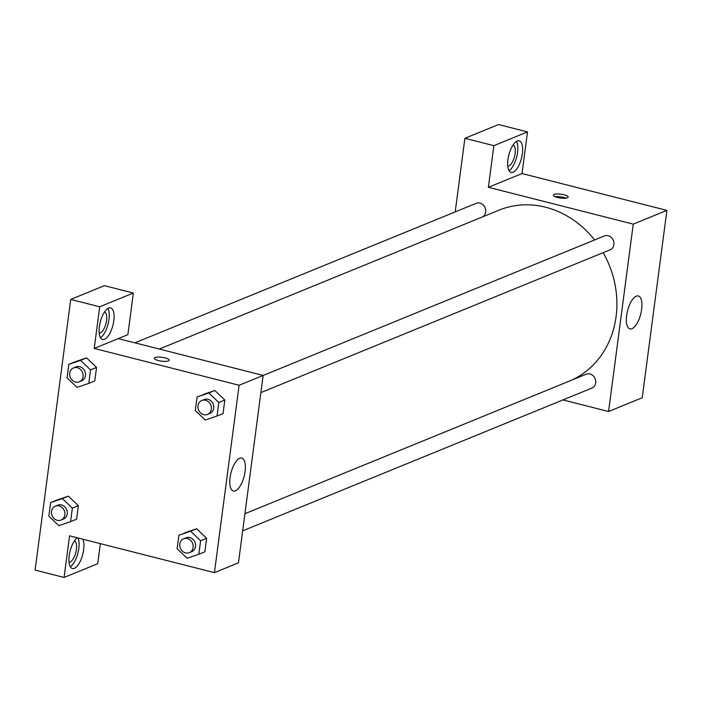 <?xml version="1.0" encoding="UTF-8"?>
<svg xmlns="http://www.w3.org/2000/svg" width="702" height="702" viewBox="0 0 702 702"><rect width="100%" height="100%" fill="white"/><g stroke="black" fill="none" stroke-linecap="round" stroke-linejoin="round"><path stroke-width="1.05" d="M527.509 131.906L493.866 145.665L488.381 187.302L522.025 173.552L527.509 131.906L498.534 124.544L464.891 138.294L455.194 211.907M522.025 173.552L666.9 210.381L642.233 397.762L608.581 411.521L562.951 399.921M260.872 392.602L610.064 249.851A7.503 6.59 -112.2 0 0 613.329 240.409A7.503 6.59 -112.2 0 0 604.387 235.96L263.127 375.465M493.866 145.665L464.891 138.294M488.381 187.302L633.257 224.131L608.581 411.521M242.673 530.844L591.865 388.101A7.503 6.59 -112.2 0 0 595.682 380.738A7.503 6.59 -112.2 0 0 589.97 373.973A7.503 6.59 -112.2 0 0 586.188 374.21L244.928 513.715M482.432 216.944A7.503 6.59 -112.2 0 0 485.565 209.494A7.503 6.59 -112.2 0 0 479.914 203.115A7.503 6.59 -112.2 0 0 476.123 203.352L134.916 342.839M594.603 239.961A92.436 81.221 -112.2 0 0 545.647 207.239A92.436 81.221 -112.2 0 0 499.017 210.161L159.301 349.034M571.235 380.326A92.436 81.221 -112.2 0 0 603.167 252.667M554.106 194.454A7.476 1.948 -172.5 0 1 562.574 194.463A7.476 1.948 -172.5 0 1 568.164 197.113A7.476 1.948 -172.5 0 1 560.494 198.069A7.476 1.948 -172.5 0 1 553.334 195.165A7.476 1.948 -172.5 0 1 554.106 194.454M633.257 224.131L666.9 210.381M631.993 328.685A16.988 6.801 -75.7 0 1 629.948 328.887A16.988 6.801 -75.7 0 1 627.544 310.749A16.988 6.801 -75.7 0 1 638.32 295.954A16.988 6.801 -75.7 0 1 641.259 311.714A16.988 6.801 -75.7 0 1 631.993 328.685M522.367 153.712A16.313 6.529 -75.7 0 1 511.135 172.473A16.313 6.529 -75.7 0 1 508.827 155.054A16.313 6.529 -75.7 0 1 519.173 140.848A16.313 6.529 -75.7 0 1 522.367 153.712M509.029 170.656A16.313 6.529 104.3 0 0 517.532 152.483A16.313 6.529 104.3 0 0 516.453 141.435M513.118 144.919A10.872 4.352 -75.7 0 1 514.856 155.116A10.872 4.352 -75.7 0 1 508.959 165.839A10.872 4.352 -75.7 0 1 507.757 165.997M566.014 198.166A7.476 1.948 7.5 0 0 555.142 196.735M118.261 338.61L263.136 375.43L238.461 562.82L214.426 572.648L69.559 535.819L64.075 577.456L35.1 570.094L70.735 299.421L104.379 285.67L133.354 293.032L99.71 306.792L94.226 348.429L127.878 334.678L133.354 293.032M74.386 540.97A10.872 4.352 -75.7 0 1 76.132 551.167A10.872 4.352 -75.7 0 1 70.226 561.89A10.872 4.352 -75.7 0 1 69.033 562.048M70.297 566.707A16.313 6.529 104.3 0 0 78.808 548.534A16.313 6.529 104.3 0 0 77.975 537.96M82.81 539.189A16.313 6.529 -75.7 0 1 83.643 549.763A16.313 6.529 -75.7 0 1 72.411 568.515A16.313 6.529 -75.7 0 1 69.358 554.677A16.313 6.529 -75.7 0 1 77.281 537.776M104.537 311.942A10.872 4.352 -75.7 0 1 105.976 323.525A10.872 4.352 -75.7 0 1 99.184 333.02M100.447 337.68A16.313 6.529 104.3 0 0 108.959 319.507A16.313 6.529 104.3 0 0 107.88 308.45M113.794 320.735A16.313 6.529 -75.7 0 1 102.562 339.487A16.313 6.529 -75.7 0 1 100.254 322.069A16.313 6.529 -75.7 0 1 110.6 307.871A16.313 6.529 -75.7 0 1 113.794 320.735M99.71 306.792L70.735 299.421M100.36 543.646L97.718 563.706L64.075 577.456M72.359 508.134L78.37 505.677L76.588 519.199L78.37 505.677L68.392 496.156L56.634 500.149L68.392 496.156L62.381 498.613L72.359 508.134L70.577 521.656L58.819 525.658L48.842 516.128L50.623 502.606L62.381 498.613M178.887 535.214L196.648 528.738L206.625 538.285L204.844 551.807L206.625 538.285L200.614 540.742L198.841 554.264L187.083 558.257L177.106 548.736L178.887 535.214L190.646 531.212L200.614 540.742M197.086 396.963L214.847 390.487L224.824 400.035L223.043 413.557L224.824 400.035L218.822 402.492L217.041 416.014L205.282 420.015L195.305 410.486L197.086 396.963L208.845 392.962L218.822 402.492M90.558 369.884L88.777 383.406L77.018 387.407L67.05 377.887L68.831 364.356L80.581 360.363L90.558 369.884L96.569 367.427L94.788 380.949L96.569 367.427L86.592 357.906L74.833 361.907L86.583 357.888M94.226 348.429L239.101 385.258L214.426 572.648M235.442 490.795A16.988 6.801 -75.7 0 1 233.389 490.996A16.988 6.801 -75.7 0 1 230.984 472.858A16.988 6.801 -75.7 0 1 241.769 458.064A16.988 6.801 -75.7 0 1 244.708 473.824A16.988 6.801 -75.7 0 1 235.442 490.795M239.101 385.258L263.136 375.43M169.2 360.214A7.476 1.948 7.5 0 0 163.601 357.555A7.476 1.948 7.5 0 0 155.151 357.546A7.476 1.948 -172.5 0 1 163.61 357.555A7.476 1.948 -172.5 0 1 169.2 360.205A7.476 1.948 -172.5 0 1 161.539 361.161A7.476 1.948 -172.5 0 1 154.379 358.257A7.476 1.948 -172.5 0 1 155.151 357.546A7.476 1.948 7.5 0 0 154.379 358.257M207.502 414.417L209.898 413.434A7.503 6.59 -112.2 0 0 213.724 406.072A7.503 6.59 -112.2 0 0 208.011 399.306A7.503 6.59 -112.2 0 0 204.221 399.543L201.816 400.526A7.503 6.59 -112.2 0 0 198.561 409.968A7.503 6.59 -112.2 0 0 207.502 414.417A7.503 6.59 -112.2 0 0 211.32 407.055A7.503 6.59 -112.2 0 0 205.607 400.289A7.503 6.59 -112.2 0 0 201.816 400.526M203.097 394.506L214.856 390.505L208.845 392.962M217.041 416.014L223.043 413.557M189.294 552.667L191.699 551.684A7.503 6.59 -112.2 0 0 195.516 544.322A7.503 6.59 -112.2 0 0 189.812 537.557A7.503 6.59 -112.2 0 0 186.021 537.793L183.617 538.776A7.503 6.59 -112.2 0 0 180.353 548.218A7.503 6.59 -112.2 0 0 189.294 552.667A7.503 6.59 -112.2 0 0 193.12 545.305A7.503 6.59 -112.2 0 0 187.408 538.539A7.503 6.59 -112.2 0 0 183.617 538.776M184.898 532.757L196.648 528.755L190.646 531.212M198.841 554.264L204.844 551.807M79.238 381.809L81.643 380.826A7.503 6.59 -112.2 0 0 85.46 373.464A7.503 6.59 -112.2 0 0 79.747 366.698A7.503 6.59 -112.2 0 0 75.965 366.935L73.561 367.918A7.503 6.59 -112.2 0 0 70.297 377.36A7.503 6.59 -112.2 0 0 79.238 381.809A7.503 6.59 -112.2 0 0 83.055 374.447A7.503 6.59 -112.2 0 0 77.343 367.681A7.503 6.59 -112.2 0 0 73.561 367.918M68.831 364.356L74.833 361.907M80.581 360.363L86.592 357.906M88.777 383.406L94.788 380.949M61.039 520.059L63.443 519.076A7.503 6.59 -112.2 0 0 67.26 511.714A7.503 6.59 -112.2 0 0 61.548 504.949A7.503 6.59 -112.2 0 0 57.766 505.186L55.361 506.168A7.503 6.59 -112.2 0 0 52.097 515.61A7.503 6.59 -112.2 0 0 61.039 520.059A7.503 6.59 -112.2 0 0 64.856 512.697A7.503 6.59 -112.2 0 0 59.144 505.931A7.503 6.59 -112.2 0 0 55.361 506.168M50.623 502.606L56.634 500.149M70.577 521.656L76.588 519.199"/></g></svg>
